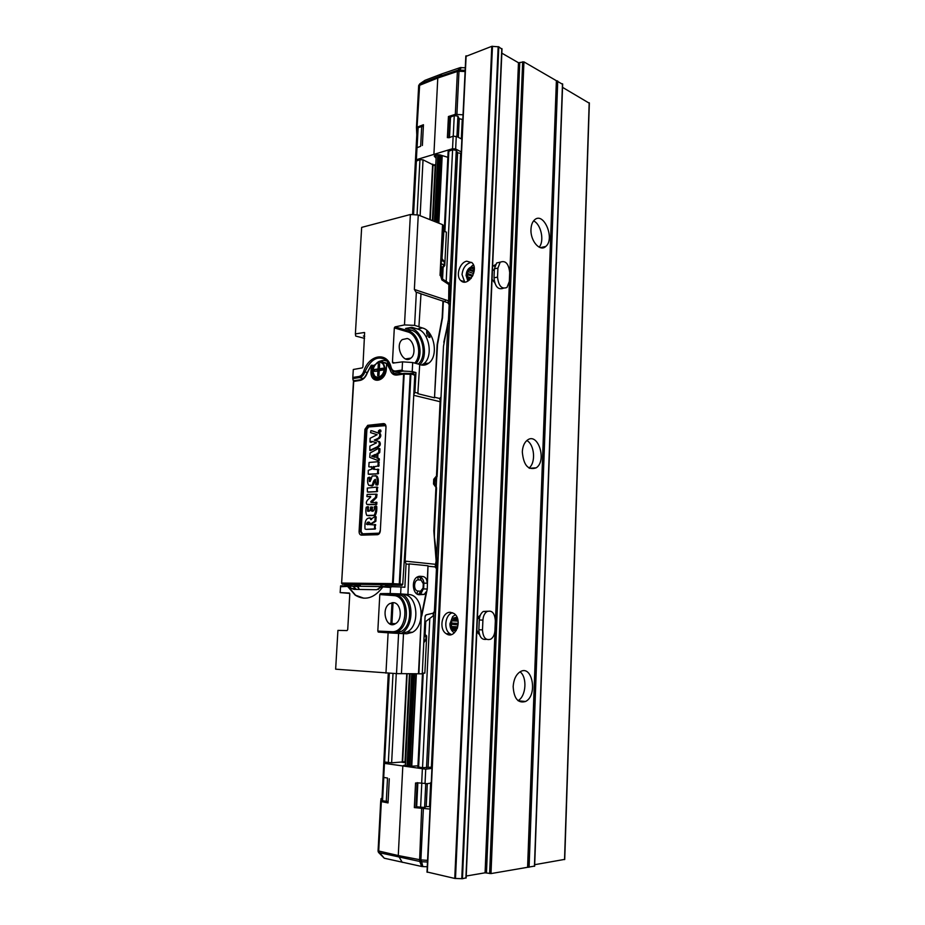 <?xml version="1.0" encoding="UTF-8"?>
<svg xmlns="http://www.w3.org/2000/svg" width="925" height="925" viewBox="0 0 925 925"><rect width="100%" height="100%" fill="white"/><g stroke="black" fill="none" stroke-linecap="round" stroke-linejoin="round"><path stroke-width="1.39" d="M457.829 619.704L455.424 618.085L451.678 620.802C450.302 625.473 451.377 628.376 454.903 629.52L457.158 628.757M457.655 619.079L455.424 618.085L451.678 620.802L451.423 626.503L454.903 629.52L457.389 628.144M456.95 617.195L452.128 618.374L450.082 623.739C450.452 628.78 452.51 631.058 456.245 630.561M454.441 632.793L453.632 632.342C451.157 630.515 449.932 627.659 449.932 623.797L452.683 616.582L455.389 614.79M456.858 628.491L454.013 628.353M457.783 626.826L451.423 626.503M458.118 624.988L452.013 624.282M453.273 627.717L457.459 627.925M458.095 621.161L451.678 620.802M457.898 619.993L453.643 619.762M452.059 623.08L458.187 623.404L458.222 622.71M454.429 619.183L457.389 619.357M438.196 154.718L434.831 221.595M429.235 332.873L429.015 337.29M412.087 673.724L407.428 766.305M437.826 154.718L434.472 221.445M428.876 332.433L428.645 337.174M411.694 673.724L407.035 766.293M436.276 154.857L432.946 220.844M427.385 330.873L427.119 336.18M410.064 673.712L405.393 766.166M441.93 155.469L438.554 223.075M416.088 673.758L411.475 766.212M440.589 155.018L437.213 222.532M414.643 673.747L410.006 766.316M439.699 154.845L436.322 222.185M419.372 576.275L417.094 577.073C411.058 580.472 412.77 594.706 419.21 594.729L424.193 594.428L417.973 594.093M413.683 673.735L409.047 766.328M509.698 272.54C508.669 263.613 505.501 260.168 500.194 262.203L497.928 268.088L497.534 277.107C498.575 286.01 501.72 289.467 506.981 287.455L509.328 281.478L509.698 272.54M500.309 262.11L496.656 262.966L494.378 268.828L493.996 277.835C494.979 286.577 498.078 290.057 503.316 288.265M494.343 269.742L492.435 270.216M471.704 262.434L470.443 262.573C465.599 264.249 462.801 268.25 462.038 274.575L464.697 282.056M466.743 261.197C459.713 262.342 455.447 275.881 460.673 280.448C467.564 288.033 479.462 269.568 472.004 262.712L466.743 261.197M493.141 265.752L494.748 266.342M495.337 264.758L492.609 266.273M492.054 279.223L494.667 282.772M452.591 612.755C445.041 614.293 443.214 629.798 450.117 633.845L451.435 634.538M450.475 612.304C441.988 611.494 438.45 629.127 446.197 633.683C455.273 640.412 463.356 619.334 453.909 613.472L450.475 612.304M480.329 615.183L477.404 617.738M476.791 631.787L479.497 634.654M520.047 671.839C527.458 677.112 526.117 696.537 518.012 700.63M513.167 686.558C513.918 698.583 518.046 703.555 525.55 701.485C537.945 695.6 532.418 664.231 520.266 671.712C516.058 674.452 513.699 679.389 513.167 686.558M533.575 220.925C541.044 224.07 544.652 241.124 539.159 247.172M530.985 229.25C530.198 240.905 540.05 252.19 545.762 246.455C555.37 238.904 543.588 210.958 534.453 219.977C532.349 221.977 531.193 225.064 530.985 229.25M526.834 440.543C534.592 444.497 536.049 462.905 528.996 468.027M522.313 451.909C523.538 465.263 528.175 470.571 536.211 467.83C547.253 460.777 537.922 431.64 527.262 440.208C524.278 442.589 522.637 446.498 522.313 451.909M466.061 56.344L491.799 46.331L498.795 46.817L501.778 49.117M501.836 53.153L518.474 62.738L523.932 61.883L562.469 84.233M562.539 87.355L589.179 103.149M534.696 864.69L564.551 859.406M466.223 876.021L485.082 872.807L491.002 873.582L534.442 866.112M427.269 872.032L454.765 878.438L462.465 878.715L465.899 877.871M449.816 117.406L454.256 115.532L453.25 136.114L456.927 136.738L457.921 116.18L459.239 118.758L462.812 119.464M453.25 136.114L448.81 137.825M461.193 153.458L457.609 152.787L456.268 150.359L452.591 149.746L448.139 151.492M415.73 161.285L419.95 159.632L423.037 159.828L434.438 165.54L434.472 164.823M421.708 126.193L420.655 146.312L416.447 147.919L417.499 127.87L423.384 126.043M381.898 800.483L383.135 777.243L383.794 777.451L382.568 800.749L388.095 801.582M386.292 801.408L387.517 778.041L383.794 777.451M404.179 762.535L404.213 761.807L391.633 762.824L383.944 761.923M431.998 767.126L422.54 767.715L417.892 766.906M417.117 782.631L417.846 782.862L416.678 806.785L424.61 807.479L426.217 806.612L430.125 806.588M424.61 807.479L425.766 783.51L417.846 782.862M430.645 782.712L431.258 782.77M415.949 806.496L416.678 806.785M381.898 800.518L382.568 800.749M388.28 673.261L382.025 798.136M454.256 115.532L457.921 116.18M380.198 379.331L378.14 378.579M382.303 361.825L386.373 363.629M378.996 375.087L377.666 375.642L378.972 375.446L379.25 370.601L382.707 370.081L382.811 368.231L379.354 368.763L379.62 363.93L378.302 364.138L379.539 365.352M379.215 371.133L374.498 371.33L374.602 369.491L381.435 370.278M377.666 375.642L377.932 370.809M382.488 370.116L378.036 368.959L374.602 369.491M378.036 368.959L378.302 364.138M382.73 369.642L379.354 368.763M495.337 620.825C494.771 613.032 491.961 609.957 486.932 611.587C484.538 613.263 483.197 616.108 482.908 620.12L482.492 629.902C483.058 637.649 485.822 640.736 490.793 639.163C493.268 637.487 494.644 634.596 494.933 630.503L495.337 620.825M487.591 611.24L483.289 611.471C480.896 613.148 479.555 615.981 479.266 619.981L478.849 629.74C479.254 636.955 481.809 640.146 486.504 639.314M479.532 617.761L477.346 618.952M476.837 630.711L478.942 632.133M474.294 269.58L471.438 268.077L467.807 271.464C466.478 275.974 467.495 278.367 470.848 278.645M474.294 269.059L471.438 268.077L467.807 271.464L467.564 276.725L470.906 278.587M474.167 267.394L470.975 267.082C468.223 268.331 466.651 270.771 466.258 274.39L466.258 274.459C466.292 277.558 467.437 279.35 469.715 279.824M467.865 281.142L466.073 275.396L466.709 271.985M466.882 271.488L472.432 265.463L473.577 265.186M471.068 278.39L470.073 278.032M471.322 278.078L467.564 276.725M472.421 276.367L468.119 274.806M469.357 277.639L471.16 278.286M473.612 273.58L467.807 271.464M474.039 271.892L469.692 270.297M468.166 273.696L472.906 275.419M470.467 269.58L474.19 270.956M435.085 481.243L437.109 476.444M435.085 481.266L436.762 478.202M440.728 402.051L439.56 398.467L441.017 397.149L437.12 476.236L433.975 480.618L433.733 479.277L436.484 475.993L436.635 478.41M436.531 488.365L434.461 531.019L433.813 530.857L435.895 488.146L436.542 488.203L434.831 483.821L433.86 482.966L433.501 483.972L433.733 479.277M433.86 482.966L433.975 480.618L434.947 481.486L434.75 483.613L433.709 482.7L436.276 487.186L433.86 482.966M434.97 481.486L434.912 483.983M436.507 487.903L436.299 486.851M434.461 531.019L434.415 537.182L436.727 555.613L436.762 561.059L436.126 560.943L433.813 530.857M424.193 594.428L426.321 591.618L421.337 616.038L418.886 673.805L422.251 673.839L425.061 616.674L426.147 614.836L433.097 613.206L434.403 611.425L436.461 568.771L435.132 566.909L436.126 560.943M436.762 561.059L436.461 568.528M436.727 555.613L435.837 549.011M441.017 397.149L443.491 346.285L448.463 319.553L449.168 304.799L447.885 302.741L448.66 300.891L448.891 283.235M364.554 338.377L355.697 336.053L355.385 333.902L361.663 227.388L410.376 214.508L418.262 215.005L442.532 224.648L443.144 225.238L440.612 275.962M349.696 593.422L340.157 592.601L340.608 585.837L349.442 585.953L351.269 588.45L354.009 589.364L376.672 589.722L382.534 586.404L401.011 586.959L400.641 593.908L390.2 593.549L390.523 587.456L381.84 586.855M442.867 230.857L446.405 232.14L444.775 265.544L442.728 267.857L441.121 266.319M441.017 268.435L442.728 267.857M449.272 301.33L450.047 285.305L441.896 279.94L441.711 278.587L449.249 283.466L450.047 285.235L449.053 283.258M441.896 279.94L440.647 275.881M419.707 364.6L420.586 364.843C423.581 365.606 426.321 365.028 428.795 363.12C438.855 356.067 434.357 330.826 422.471 327.97L418.909 326.883L421.002 293.826L415.938 292.046L414.365 289.456L448.66 300.891L449.168 304.475M421.002 293.826L447.885 302.741M443.353 301.238L442.543 317.68L437.513 344.539L434.507 397.808L437.132 344.597L442.162 317.749L442.983 300.879M434.507 397.808L417.822 393.703L419.719 364.45L412.689 362.542L412.215 371.561L415.938 372.544L414.909 392.397L413.776 394.593M418.239 393.206L414.909 392.397M412.215 371.561L403.404 371.075L396.293 372.127L392.94 371.098L386.789 360.334C378.047 355.061 370.752 358.946 364.901 371.977C363.675 375.215 361.86 377.076 359.455 377.597L352.818 378.579L352.83 377.412L358.842 376.51C360.958 376.059 362.565 374.405 363.652 371.538C368.867 354.506 387.413 351.28 391.113 367.352C391.922 369.988 393.449 371.203 395.669 371.017L402.097 370.058L403.404 371.075M415.938 372.544L409.22 373.527M352.818 378.579L353.107 380.256L354.622 380.626M386.465 360.056L384.719 360.519M349.442 585.953L357.825 586.612L358.599 587.768M408.665 492.308L405.104 561.14L406.052 563.996L404.861 587.259L401.011 586.959M344.956 584.577L344.875 585.895M391.969 586.531L390.523 587.456M349.373 586.415L348.054 586.392L355.582 595.214L363.837 598.221M348.054 586.392L340.493 586.739M382.557 587.34C374.035 598.336 364.924 600.949 355.235 595.18L347.962 586.855M385.956 673.169L388.107 632.816L398.594 633.428L396.501 673.62L335.648 669.18L337.926 630.388L347.025 630.584L347.719 629.647L349.789 593.977L349.199 593.006L340.157 592.601M390.2 593.549L380.533 593.607L379.805 594.567L377.816 631.081L378.441 632.11L388.107 632.816M442.115 259.659L441.456 259.347M441.537 257.913L444.335 261.775L442.127 259.671M443.873 231.007L441.942 259.52M403.682 594.578C417.684 594.717 420.563 625.277 407.208 631.96L401.67 633.382L395.808 633.128L389.437 632.665L395.542 632.931L401.045 631.532C414.308 624.93 411.463 594.752 397.553 594.613L408.85 594.555L400.641 593.908M401.288 633.359L401.693 633.128C413.533 626.849 414.227 600.938 402.78 594.509M407.821 633.428L409.636 632.133M393.275 602.649L389.737 603.586C380.418 608.8 386.442 629.752 395.472 623.681C402.965 619.727 401.184 602.649 393.275 602.649M418.262 215.005L414.365 289.456M402.097 370.058L402.525 361.848L412.689 362.542M416.342 292.277L414.62 325.38L404.491 324.929L410.376 214.508M364.623 332.595L362.912 366.878L362.23 367.896L353.292 369.503L352.83 377.412M441.248 263.579L444.775 265.544M424.783 622.236L433.27 615.772L434.357 611.807M422.286 673.122L424.853 673.122L426.645 636.458L424.91 634.353M433.27 615.772L433.097 613.206M423.858 641.06L425.824 639.961L423.777 642.713M432.958 616.062L424.795 622.178M426.645 636.458L425.188 634.619M404.491 324.929L395.021 326.883L394.316 327.924L392.443 362.265L393.056 363.097L402.525 361.848M364.277 332.503L355.385 333.902M418.227 364.045C427.489 356.507 422.783 332.896 411.405 330.19L405.578 328.456L411.822 327.3L417.406 328.988L422.471 327.97M419.892 364.658C430.287 354.275 421.326 326.409 407.948 328.017M424.54 365.063L426.136 363.467M421.58 365.063L423.685 363.779C433.686 356.796 429.223 331.809 417.406 328.988M407.231 338.504L402.283 339.579C394.374 345.638 403.473 364.924 410.943 358.091C416.551 354.009 413.914 340.007 407.231 338.504M439.56 398.467L434.923 397.322M401.438 673.643L418.482 673.782L421.337 616.038M420.123 576.275L423.13 576.553C425.731 577.165 427.072 579.385 427.142 583.201L427.998 565.776L409.093 563.88L407.937 594.451M398.594 633.428L406.838 633.752L412.411 632.318C425.847 625.566 422.933 594.694 408.85 594.555M421.742 616.05L427.257 589.005L427.998 565.776M403.508 633.625L401.438 673.666L396.501 673.62M359.12 589.179L357.524 586.658L358.877 588.439M355.015 589.375L354.518 588.705M349.43 586.022L353.026 586.311L356.437 589.398M364.67 336.388L363.386 336.018M349.627 593.283L348.494 593.202M419.303 326.803L414.62 325.38M406.052 563.996L409.474 564.331M428.368 566.239L435.132 566.909M461.274 151.92L455.655 148.994L452.533 148.717L416.366 159.701L416.158 160.8M456.938 136.576L461.876 139.189M422.378 145.491L423.453 124.725L416.458 127.442L416.793 134.958M448.845 137.224L449.816 117.325L448.428 116.527L455.32 114.365L463.032 114.804M449.538 137.016L447.376 137.663L448.428 116.527M433.917 154.128L437.779 78.024L441.965 73.838L425.003 80.313L419.823 83.828L418.678 85.551M461.286 67.513L459.274 71.109L458.187 70.034L460.176 67.629L465.275 67.791M465.148 70.335L458.233 70.046M455.32 114.365L457.401 71.445L437.779 78.024L418.667 85.678L419.811 83.886L438.3 76.798L457.91 70.196L458.985 71.271L457.401 71.445L457.84 70.265L438.219 76.856M441.965 73.838L460.176 67.629M436.114 158.048L434.218 156.094C435.617 154.521 438.207 154.313 442 155.504L447.85 157.308M435.282 157.528L435.467 155.076M435.802 164.442L433.825 165.02M401.982 585.317L399.218 585.028L399.97 584.045L402.745 584.346L401.982 585.317L388.222 585.143L384.696 586.427M345.279 584.612L355.397 584.739M402.745 584.346L408.931 488.227L414.782 375.272L410.272 373.55L404.341 373.295L410.272 373.573L410.92 374.371L399.97 584.045L399.276 584.01L410.238 374.29L404.294 374.047L404.329 373.318L397.16 374.394L403.994 373.353M399.692 374.024L398.872 372.798M410.608 373.619L414.527 374.544L414.782 375.272M378.279 589.491L380.117 586.577L357.663 586.265L352.714 584.207L382.707 584.565L380.117 586.577M357.663 586.265L359.201 589.445M374.255 365.41L375.03 364.589M379.412 361.444C382.441 360.091 385.309 360.137 387.98 361.583M388.974 362.935L387.76 362.669L393.564 373.099L397.264 374.324M376.348 378.152L378.348 379.897M360.403 379.736L353.708 381.354L341.626 583.305L342.493 584.057L399.218 585.028L399.276 584.01L392.512 583.629L393.148 584.669L393.206 583.652L404.202 373.33M341.892 583.791L345.349 584.612M354.078 380.661L353.466 381.389M374.163 366.057L371.226 365.329L367.294 372.948C365.653 377.261 363.236 379.759 360.033 380.429L353.466 381.47L341.614 583.155M386.743 363.132L388.962 362.912M371.757 466.847L369.699 466.975M378.799 461.91L379.019 465.818L374.533 466.639L374.093 469.449M378.383 469.357L378.244 473.762L369.295 474.386M375.284 475.589L376.926 476.074C378.279 477.809 378.637 480.618 377.99 484.503L376.776 485.024M375.515 479.439C372.659 488.331 372.093 485.625 369.85 485.544M369.85 477.346L370.231 481.451M377.365 487.209L377.261 491.626L368.3 492.135M375.862 494.112L377.042 494.343L376.567 497.534L371.804 502.356M376.498 502.298L376.544 504.518L368.081 504.715M370.717 496.609L367.965 496.737M372.185 507.108L372.555 511.109M376.278 506.229L376.764 506.68C376.984 510.207 376.487 513.097 375.249 515.375L367.965 515.699M368.138 506.808L368.624 511.282L370.069 510.75L370.613 507.016L372.521 507.143M369.295 522.232L367.641 524.729M375.203 524.625L375.192 529.077L366.231 529.343M369.341 517.792L371.596 519.353M375.041 516.624L376.186 517.063L375.758 521.353L371.179 524.128M379.955 448.972L378.764 448.428L379.955 448.972L379.759 452.371L377.92 453.99L377.712 457.817L379.25 458.788L379.331 460.211L377.897 460.488M371.896 430.772L380.314 433.675C381.239 435.559 380.788 437.224 378.961 438.658L375.296 440.3L379.539 441.711C380.846 443.792 380.476 445.561 378.417 446.995L370.543 450.51M372.821 441.641L371.006 442.243M380.14 429.986L380.695 430.079C381.227 431.489 380.892 432.183 379.689 432.148L379.215 432.044M378.371 430.992L379.666 429.894C380.175 431.27 379.851 431.952 378.683 431.917L378.371 430.992M371.954 430.784L379.285 433.478C380.198 435.363 379.759 437.005 377.943 438.427L374.255 440.115L378.498 441.526C379.805 443.595 379.435 445.341 377.388 446.775L369.827 450.348L370.833 450.579M374.255 440.115L375.296 440.3M370.948 430.611L370.567 432.634L377.146 434.704L370.104 438.288L370.035 442.046L371.919 441.364L376.591 442.797L369.896 446.093L369.827 450.348M377.943 438.427L378.961 438.658M374.255 440.034L375.296 440.254M379.504 452.845L377.146 453.308L378.186 453.516M377.92 453.99L377.146 453.308M376.88 453.782L376.672 457.644L377.712 457.817M377.909 458.245L376.672 457.644M376.868 458.072L379.181 458.754M379.389 459.182L378.14 458.58M378.348 459.008L378.29 459.991L379.331 460.211M379.805 448.59L378.498 448.405L370.081 453.007L369.734 457.332L377.828 460.477L378.29 459.991M378.903 448.81L378.718 452.163L379.759 452.371M375.758 521.353L374.706 521.203L370.509 524.012L369.491 522.359C367.988 521.642 366.994 522.29 366.52 524.29L367.572 524.394M375.747 525.076L366.52 524.29M374.683 524.972L374.498 528.441L375.55 528.591M375.192 529.077L374.139 528.927L374.498 528.441M374.139 528.927L366.312 529.354M370.786 518.139L369.746 518.023C366.069 517.977 364.485 521.55 364.993 528.73L365.294 529.192M369.746 518.023L371.272 519.653M376.186 517.063L374.637 516.589L370.647 519.584M375.134 516.971L374.926 520.763L375.978 520.914M372.671 507.559L371.619 507.432L371.445 510.681L372.498 510.808M376.764 506.68L374.336 506.623C374.579 510.149 373.723 511.664 371.746 511.143L371.445 510.681M375.712 506.553C375.955 510.172 375.423 513.086 374.105 515.271L366.762 515.41C365.803 513.363 365.618 510.623 366.208 507.201L368.462 506.854M368.624 507.258L367.41 506.727M367.572 507.143L367.56 511.155L368.613 511.282M370.555 496.401L366.89 496.517L367.167 494.424L376.001 494.204L375.527 497.361L370.833 501.535L371.931 501.662M375.527 497.361L376.567 497.534M376.972 502.749L370.96 502.402L370.833 501.535M375.932 502.622L375.862 503.847L376.903 504.021M376.544 504.518L375.504 504.345L375.862 503.847M375.504 504.345L366.924 504.449C365.942 503.154 366.219 501.616 367.745 499.835L370.567 497.245L370.439 496.39M377.261 491.626L367.398 491.961L367.283 488.099L376.614 487.105L376.579 490.944L377.62 491.129M377.631 485.001L376.88 485.047M370.278 477.786L367.873 477.728C367.306 481.266 367.618 483.81 368.832 485.359L371.781 485.313C372.602 486.585 372.729 480.04 375.434 479.358L375.874 484.862M369.225 477.635L369.376 481.555C371.607 480.63 371.653 475.161 372.613 475.982L375.885 475.924C377.238 477.635 377.585 480.433 376.938 484.318L377.99 484.503M378.244 473.762L368.231 474.155L368.289 470.363L371.653 469.172L371.642 466.639L369.827 466.998M379.215 462.35L377.863 461.737L369.063 462.465L368.821 466.801M378.163 462.188L377.978 465.61L379.019 465.818M378.66 466.316L377.62 466.108L377.978 465.61M377.62 466.108L374.533 466.639M374.174 467.125L373.133 466.928L373.492 466.431M373.133 466.928L373.018 469.067L374.058 469.218M378.799 469.796L373.018 469.067M377.758 469.646L377.562 473.068L378.603 473.265M371.619 456.164L375.423 454.348L374.983 457.355L371.619 456.164L375.284 457.262M371.63 456.048L372.659 456.326M375.55 454.846L372.671 456.256M420.563 591.248L423.06 588.046L423.28 583.698L421.118 580.114L418.609 579.894C413.66 579.177 413.059 590.936 418.054 591.052L420.563 591.248L419.025 594.128L420.933 593.653L423.662 588.196L423.06 588.046M417.013 593.977L419.025 594.128L417.129 594.047M417.244 576.98L419.869 577.212C422.471 577.824 423.812 580.044 423.881 583.86L423.662 588.196M383.1 777.694L383.817 763.287L425.72 769.172L425.026 783.625M388.142 762.663L383.817 763.298M431.94 768.397L425.72 769.172M431.235 783.093L425.743 783.845M417.834 783.313L415.556 782.966L414.342 807.594L429.998 809.063M418.031 807.028L414.342 807.594M389.286 778.781L388.026 802.923L380.695 801.443L381.077 798.587L382.013 798.298M421.684 866.471L419.858 861.649L421.176 860.134L422.875 866.598L421.684 866.471L384.291 858.227L378.845 852.769M402.803 766.316L398.27 855.556L420.887 859.915L419.858 861.649L427.489 862.007M381.331 801.697L378.718 851L378.082 850.688L379.123 852.653L378.071 850.838L384.291 858.227M421.638 808.855L419.568 861.418L379.123 852.653L378.718 851L398.27 855.556L402.259 862.354M427.257 866.748L422.875 866.598M417.95 765.842L411.556 766.212L403.265 765.611L404.514 765.172L404.491 766.039M404.514 765.172L405.451 765.021M401.589 762.165L405.566 762.743M372.925 371.168L372.324 371.017L372.636 365.733M439.086 154.764L435.71 221.942M430.079 334.006L429.905 337.556M413.024 673.735L408.376 766.328M442.196 155.585L438.832 223.179M416.377 673.758L411.775 766.189M493.996 277.835L497.534 277.107M494.378 268.828L497.928 268.088M493.476 265.868L495.002 265.533M564.539 859.603L589.19 102.733M534.43 866.32L562.481 83.77M529.088 867.245L557.729 81.007M528.348 867.268L557.058 80.857M527.597 867.292L556.387 80.695M491.002 873.582L523.932 61.883M489.626 873.535L522.683 61.802M486.469 872.853L519.734 62.831M485.082 872.807L518.474 62.738M465.888 878.126L501.801 48.562M462.465 878.715L498.795 46.817M461.772 878.75L498.17 46.643M455.493 878.519L492.47 46.25M454.765 878.438L491.799 46.331M427.304 872.298L466.131 55.766M421.777 783.487L420.609 807.479M435.201 164.615L432.368 220.613M426.807 330.375L426.656 333.312M409.44 673.701L404.93 762.651M384.927 762.188L384.881 763.032M430.634 783.174L429.512 806.531M462.246 119.533L461.332 138.9M427.315 783.625L426.217 806.612M459.239 118.758L458.349 137.328M450.533 116.747L449.527 137.27M433.05 164.361L430.241 219.757M407.15 673.689L402.653 762.073M418.158 127.349L417.094 147.422M460.627 153.527L431.397 767.079M457.609 152.787L428.113 767.114M456.268 150.359L449.828 284.183M447.85 325.207L436.739 555.821M436.716 556.191L436.496 560.816M433.894 614.767L426.517 767.762M452.591 149.746L446.185 281.478M445.295 299.769L445.191 301.851M436.6 478.479L436.207 486.654M436.184 487.024L436.161 487.625M429.801 618.455L422.54 767.715M448.856 150.879L444.913 231.227M443.121 267.695L442.566 279.13M425.766 621.496L425.038 636.423M423.234 673.146L418.62 767.137M432.669 164.13L429.847 219.607M406.734 673.678L402.225 762.119M423.037 159.828L420.123 215.745M396.282 673.62L391.633 762.824M419.95 159.632L417.048 214.924M393.009 673.469L388.327 762.686M416.4 160.719L413.544 214.704M393.033 602.638L391.876 624.56M389.298 673.308L384.603 762.142M384.129 368.948C384.696 359.178 373.665 360.958 373.203 370.613C372.567 380.314 383.621 378.73 384.129 368.948M385.413 369.017C383.644 377.123 380.233 379.886 375.18 377.308L372.937 372.047C371.422 369.595 378.14 357.489 383.008 362.23L385.413 369.017M378.834 361.617L385.598 362.82M478.849 629.74L482.492 629.902M479.266 619.981L482.908 620.12M446.22 331.797L448.105 323.195M443.803 342.308L446.717 328.918M437.12 476.236L436.484 475.993L440.103 401.716L413.741 395.299M433.501 483.972L436.531 488.192M434.415 537.205L435.848 549.045L435.247 549.496M436.6 564.423L405.104 561.14M441.491 278.356L448.949 283.2M440.034 275.373L442.532 224.648M402.178 373.654L396.293 372.127L395.669 371.017M391.113 367.352L391.148 367.988M363.652 371.538L367.179 372.555M358.842 376.51L359.455 377.597L363.248 378.533M380.533 593.607L394.374 594.625C408.226 594.763 411.047 624.757 397.842 631.312L392.362 632.7L391.749 631.683C407.937 633.139 409.821 595.92 393.645 595.584L379.805 594.567M395.542 632.931L378.441 632.11M377.816 631.081L391.749 631.683M397.553 594.613L394.374 594.625L393.645 595.584M441.41 260.353L444.335 261.775L444.173 265.001L442.636 267.048M441.017 268.273L442.393 267.799M426.147 614.836L425.246 615.749M424.182 634.573L425.176 634.608L424.39 634.226L425.014 622.062M423.916 639.903L425.824 639.961L425.986 636.458L424.089 636.388M392.443 362.265L394.721 362.877M395.021 326.883L408.295 330.826C419.025 333.393 424.124 355.038 416.053 363.456M414.689 363.086C422.679 355.339 417.927 334.307 407.59 331.855L394.316 327.924M411.405 330.19L408.295 330.826L407.59 331.855M423.592 588.947L427.257 589.005M418.204 576.518L423.13 576.553M427.142 583.201L423.893 583.166M401.67 633.382L406.838 633.752M452.533 148.717L453.146 136.137M456.268 136.252L455.655 148.994M417.013 147.445L416.366 159.701M419.823 83.828L418.667 85.713L416.447 127.465M417.083 126.91L419.707 83.978L438.196 76.891M465.102 71.526L458.985 71.271L456.915 114.226M388.222 585.143L382.707 584.565M398.34 374.22L393.564 373.099L397.16 374.394L396.871 375.053L403.624 374.07L392.512 583.629L341.857 583.062L342.678 584.334M353.824 584.311L352.714 584.207M360.033 380.429L361.34 379.562M391.633 369.318L390.015 369.526L386.65 363.282L386.361 368.613C385.91 382.499 369.815 384.742 371.017 370.948L371.318 365.676L372.625 365.745M396.871 375.053C393.518 375.319 391.24 373.48 390.015 369.526M371.017 370.948L372.324 371.017C372.197 374.417 373.076 376.984 374.937 378.683L379.412 379.666M377.423 534.719L361.478 535.136C359.906 534.939 359.108 533.702 359.085 531.424L364.924 429.316L367.722 425.338L383.54 423.592C385.135 423.638 385.956 424.783 385.991 427.038L380.314 530.811C380.025 533.135 379.065 534.442 377.423 534.719L378.591 533.76M386.638 363.56L386.361 368.613M386.338 368.878L386.083 368.717C385.864 372.844 384.187 376.209 381.077 378.811C377.62 380.279 375.573 380.244 374.937 378.683L377.331 379.227M361.478 535.136L362.218 534.268L378.024 533.841M385.991 427.038L385.239 425.026L384.153 424.667L368.335 426.402L366.242 429.385L360.415 531.493L362.126 534.268M362.057 534.257L360.438 531.493L359.085 531.424M385.517 425.65L368.659 426.945L366.913 429.42L361.108 531.528L360.438 531.493L366.254 429.385L364.924 429.316M366.913 429.42L366.254 429.385L368.358 426.413L367.722 425.338M368.659 426.945L384.176 424.679L383.54 423.592M380.314 530.811L385.979 427.257M362.23 534.268L377.805 533.933C378.718 534.153 379.47 533.124 380.036 530.846L380.314 530.915M378.533 533.401L362.6 533.829L379.238 533.17M361.108 531.528L362.6 533.829M377.388 446.775L378.417 446.995M370.289 442.081L371.295 442.312M374.44 524.51L375.434 524.614M370.509 524.012L371.526 524.186M375.481 506.102L376.452 506.218M367.341 506.692L368.312 506.808M371.387 506.981L372.37 507.097M375.7 502.171L376.672 502.298M367.052 496.575L368.058 496.76M376.544 487.07L377.504 487.197M377.816 487.648L376.764 487.51M367.398 491.961L368.404 492.146M369.017 477.208L369.977 477.335M377.967 461.76L378.903 461.899M377.55 469.206L378.498 469.345M368.393 474.201L369.41 474.409M416.632 593.711L418.054 591.052M423.881 583.86L423.28 583.698M417.36 576.98L418.609 579.894M419.869 577.212L421.118 580.114M384.453 763.507L383.713 777.439M421.661 783.463L422.355 769.126M423.349 808.993L420.887 859.915L427.558 860.354M380.695 801.443L378.082 850.711L380.695 801.42M452.128 618.374L452.683 616.582M456.904 628.457L453.955 628.318M496.656 262.966L500.194 262.203M492.435 270.412L494.332 270.019M464.385 281.767L460.673 280.448M450.117 633.845L446.197 633.683M518.243 700.815L525.55 701.485M540.327 247.646L545.762 246.455M529.482 468.293L536.211 467.83M564.724 859.51L589.352 102.953M534.638 866.216L562.666 84.013M466.142 877.998L502.021 48.863M427.003 872.159L465.83 56.032M435.409 164.546L432.576 220.693M427.015 330.549L426.853 333.867M409.659 673.701L405.162 762.686M416.805 134.657L412.573 214.646M392.015 602.707L390.87 624.363M417.094 783.209L415.949 806.531M448.139 151.411L444.231 231.065M442.416 267.961L441.884 278.691M424.413 634.365L424.309 636.388M422.505 673.122L417.892 766.941M415.741 161.204L412.908 214.669M392.373 602.661L391.217 624.456M388.639 673.284L383.944 761.946M483.289 611.471L486.932 611.587M478.225 618.247L479.439 618.293M466.258 274.459L466.073 275.396M470.975 267.082L472.432 265.463M441.688 278.564L440.612 275.904M448.394 303.007L443.144 301.064M420.794 293.653L416.03 292.069M378.198 632.018L392.119 632.607L397.842 631.312L401.045 631.532M403.786 633.232L401.693 633.128M388.939 623.415L395.472 623.681M426.541 635.718L425.176 634.608M405.532 358.935L410.943 358.091M355.165 588.751L351.269 588.45M423.685 363.779L428.795 363.12M407.208 631.96L412.411 632.318M393.241 623.589L393.16 624.525M416.4 147.769L415.741 160.222M458.569 69.918L460.558 67.513M416.458 127.442L418.678 85.655M360.368 585.583L356.067 585.143M414.516 374.544L410.133 373.573M371.226 365.329L367.086 372.833C365.467 376.984 363.213 379.296 360.322 379.782L353.998 380.718L353.466 381.447M371.318 365.225L374.475 365.456M379.666 429.894L380.695 430.079M378.498 441.526L379.539 441.711M369.792 450.359L370.578 450.544M370.254 442.092L371.041 442.277M380.314 433.675L379.285 433.478M376.81 458.037L377.851 458.21M378.198 458.615L379.25 458.788M374.533 524.544L375.585 524.66M376.024 516.636L374.96 516.543M371.226 524.186L370.439 524.047M375.55 506.148L376.602 506.264M375.77 502.217L376.822 502.344M377.666 487.244L376.614 487.105M370.127 477.381L369.087 477.242M375.885 475.924L376.926 476.074M378.024 461.783L379.065 461.945M378.649 469.403L377.608 469.241M378.117 851.451L378.545 852.422"/></g></svg>

